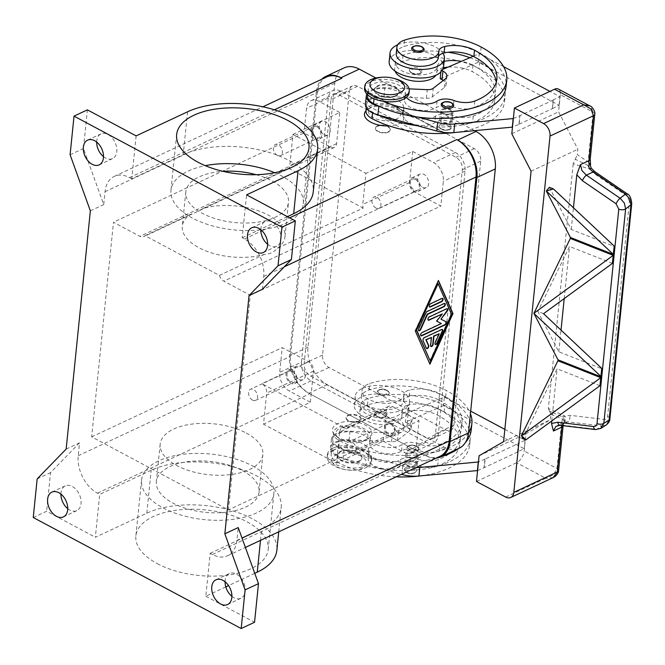 <?xml version="1.0" encoding="UTF-8"?>
<svg xmlns="http://www.w3.org/2000/svg" width="665" height="665" viewBox="0 0 665 665"><rect width="100%" height="100%" fill="white"/><g stroke="black" fill="none" stroke-linecap="round" stroke-linejoin="round"><path stroke-width="0.5" stroke-dasharray="3.33 2.49" d="M406.473 461.269A6.209 3.076 5.8 0 0 404.852 463.081A6.209 3.076 5.8 0 0 408.643 466.373A6.209 3.076 5.8 0 0 415.592 466.14A6.209 3.076 5.8 0 0 417.213 464.336A6.209 3.076 5.8 0 0 413.422 461.045A6.209 3.076 5.8 0 0 406.473 461.269M416.465 457.553A6.209 3.076 -174.2 0 1 409.515 457.786A6.209 3.076 -174.2 0 1 405.725 454.494A6.209 3.076 -174.2 0 1 407.346 452.69A6.209 3.076 -174.2 0 1 414.287 452.458A6.209 3.076 -174.2 0 1 418.086 455.749A6.209 3.076 -174.2 0 1 416.465 457.553M415.55 457.071A4.971 2.461 5.8 0 0 416.847 455.625A4.971 2.461 5.8 0 0 413.813 452.99A4.971 2.461 5.8 0 0 408.26 453.173A4.971 2.461 5.8 0 0 406.963 454.619A4.971 2.461 5.8 0 0 409.997 457.254A4.971 2.461 5.8 0 0 415.55 457.071M407.387 461.759A4.971 2.461 -174.2 0 1 412.94 461.577A4.971 2.461 -174.2 0 1 415.974 464.212A4.971 2.461 -174.2 0 1 414.686 465.658A4.971 2.461 -174.2 0 1 409.125 465.841A4.971 2.461 -174.2 0 1 406.091 463.206A4.971 2.461 -174.2 0 1 407.387 461.759M331.004 99.6A9.933 6.65 64.9 0 1 334.079 94.505A9.933 6.65 64.9 0 1 339.167 94.912L455.899 157.239A9.933 6.65 64.9 0 1 462.325 169.725L435.508 433.738A9.933 6.65 64.9 0 1 432.425 438.834A9.933 6.65 64.9 0 1 427.337 438.426L310.605 376.099A9.933 6.65 64.9 0 1 304.179 363.622L331.004 99.6L349.383 90.997L322.567 355.01A9.933 6.65 -115.1 0 0 328.992 367.487L445.725 429.814A9.933 6.65 -115.1 0 0 450.812 430.23A9.933 6.65 -115.1 0 0 453.896 425.126L480.712 161.113A9.933 6.65 -115.1 0 0 474.286 148.628L357.554 86.309A9.933 6.65 -115.1 0 0 352.467 85.893A9.933 6.65 -115.1 0 0 349.383 90.997M436.273 458.06A29.8 19.942 64.9 0 1 425.592 455.6L308.859 393.273A29.8 19.942 64.9 0 1 289.591 355.825L316.407 91.812A29.8 19.942 64.9 0 1 321.785 79.235M344.046 67.897A29.8 19.942 -115.1 0 0 334.794 83.208L307.978 347.221A29.8 19.942 -115.1 0 0 327.247 384.661L443.979 446.988A29.8 19.942 -115.1 0 0 459.232 448.218M364.753 90.473L445.051 133.341L364.753 90.473M474.569 130.681L375.9 77.996M442.233 109.251A6.209 3.076 -174.2 0 1 449.174 109.018A6.209 3.076 -174.2 0 1 452.965 112.319A6.209 3.076 -174.2 0 1 451.352 114.122A6.209 3.076 -174.2 0 1 444.403 114.355A6.209 3.076 -174.2 0 1 440.612 111.063A6.209 3.076 -174.2 0 1 442.233 109.251M450.479 122.709A6.209 3.076 5.8 0 0 452.092 120.905A6.209 3.076 5.8 0 0 448.301 117.605A6.209 3.076 5.8 0 0 441.361 117.838A6.209 3.076 5.8 0 0 439.74 119.65A6.209 3.076 5.8 0 0 443.53 122.942A6.209 3.076 5.8 0 0 450.479 122.709M442.275 118.328A4.971 2.461 5.8 0 0 440.978 119.775A4.971 2.461 5.8 0 0 444.012 122.41A4.971 2.461 5.8 0 0 449.565 122.219A4.971 2.461 5.8 0 0 450.862 120.772A4.971 2.461 5.8 0 0 447.828 118.146A4.971 2.461 5.8 0 0 442.275 118.328M450.438 113.64A4.971 2.461 -174.2 0 1 444.885 113.823A4.971 2.461 -174.2 0 1 441.851 111.188A4.971 2.461 -174.2 0 1 443.139 109.742A4.971 2.461 -174.2 0 1 448.7 109.559A4.971 2.461 -174.2 0 1 451.735 112.194A4.971 2.461 -174.2 0 1 450.438 113.64M103.499 156.657A13.657 9.144 -115.1 0 0 105.577 158.046A13.657 9.144 -115.1 0 0 112.568 158.611A13.657 9.144 -115.1 0 0 116.575 147.031A13.657 9.144 -115.1 0 0 107.971 134.43A13.657 9.144 -115.1 0 0 100.98 133.864A13.657 9.144 -115.1 0 0 96.674 142.077M267.654 244.304A13.657 9.144 -115.1 0 0 269.732 245.684A13.657 9.144 -115.1 0 0 276.723 246.25A13.657 9.144 -115.1 0 0 280.73 234.67A13.657 9.144 -115.1 0 0 272.126 222.077A13.657 9.144 -115.1 0 0 265.135 221.512A13.657 9.144 -115.1 0 0 260.83 229.716M231.902 596.322A13.657 9.144 -115.1 0 0 233.972 597.702A13.657 9.144 -115.1 0 0 240.963 598.267A13.657 9.144 -115.1 0 0 244.969 586.688A13.657 9.144 -115.1 0 0 236.366 574.095A13.657 9.144 -115.1 0 0 229.375 573.529A13.657 9.144 -115.1 0 0 225.069 581.734M67.747 508.675A13.657 9.144 -115.1 0 0 69.817 510.063A13.657 9.144 -115.1 0 0 76.808 510.629A13.657 9.144 -115.1 0 0 80.814 499.049A13.657 9.144 -115.1 0 0 72.219 486.448A13.657 9.144 -115.1 0 0 65.228 485.882A13.657 9.144 -115.1 0 0 60.914 494.095M252.509 400.097A6.11 4.09 -115.1 0 0 255.634 400.347A6.11 4.09 -115.1 0 0 257.43 395.168A6.11 4.09 -115.1 0 0 253.581 389.532A6.11 4.09 -115.1 0 0 250.456 389.283A6.11 4.09 -115.1 0 0 248.66 394.461A6.11 4.09 -115.1 0 0 252.509 400.097M292.026 371.536A6.11 4.09 64.9 0 1 295.875 377.163A6.11 4.09 64.9 0 1 294.08 382.342A6.11 4.09 64.9 0 1 290.954 382.092A6.11 4.09 64.9 0 1 287.105 376.457A6.11 4.09 64.9 0 1 288.901 371.278A6.11 4.09 64.9 0 1 292.026 371.536M292.143 370.372A7.448 4.988 64.9 0 1 296.839 377.246A7.448 4.988 64.9 0 1 294.653 383.564A7.448 4.988 64.9 0 1 290.838 383.248A7.448 4.988 64.9 0 1 286.15 376.382A7.448 4.988 64.9 0 1 288.336 370.064A7.448 4.988 64.9 0 1 292.143 370.372M299.192 379.341A7.448 4.988 -115.1 0 0 303.007 379.649A7.448 4.988 -115.1 0 0 305.193 373.331A7.448 4.988 -115.1 0 0 300.505 366.457A7.448 4.988 -115.1 0 0 296.69 366.149A7.448 4.988 -115.1 0 0 294.504 372.466A7.448 4.988 -115.1 0 0 299.192 379.341M375.858 207.987A6.11 4.09 -115.1 0 0 378.984 208.236A6.11 4.09 -115.1 0 0 380.779 203.058A6.11 4.09 -115.1 0 0 376.93 197.422A6.11 4.09 -115.1 0 0 373.805 197.173A6.11 4.09 -115.1 0 0 372.009 202.351A6.11 4.09 -115.1 0 0 375.858 207.987M415.376 179.425A6.11 4.09 64.9 0 1 419.224 185.061A6.11 4.09 64.9 0 1 417.429 190.24A6.11 4.09 64.9 0 1 414.303 189.982A6.11 4.09 64.9 0 1 410.455 184.346A6.11 4.09 64.9 0 1 412.25 179.168A6.11 4.09 64.9 0 1 415.376 179.425M415.492 178.262A7.448 4.988 64.9 0 1 420.189 185.136A7.448 4.988 64.9 0 1 418.002 191.453A7.448 4.988 64.9 0 1 414.187 191.146A7.448 4.988 64.9 0 1 409.49 184.272A7.448 4.988 64.9 0 1 411.677 177.954A7.448 4.988 64.9 0 1 415.492 178.262M422.541 187.231A7.448 4.988 -115.1 0 0 426.356 187.538A7.448 4.988 -115.1 0 0 428.543 181.221A7.448 4.988 -115.1 0 0 423.854 174.346A7.448 4.988 -115.1 0 0 420.039 174.039A7.448 4.988 -115.1 0 0 417.853 180.356A7.448 4.988 -115.1 0 0 422.541 187.231M277.363 155.394A6.11 4.09 -115.1 0 0 280.497 155.652A6.11 4.09 -115.1 0 0 282.284 150.473A6.11 4.09 -115.1 0 0 278.435 144.837A6.11 4.09 -115.1 0 0 275.31 144.588A6.11 4.09 -115.1 0 0 273.523 149.766A6.11 4.09 -115.1 0 0 277.363 155.394M316.881 126.832A6.11 4.09 64.9 0 1 320.729 132.468A6.11 4.09 64.9 0 1 318.934 137.647A6.11 4.09 64.9 0 1 315.809 137.397A6.11 4.09 64.9 0 1 311.96 131.761A6.11 4.09 64.9 0 1 313.755 126.583A6.11 4.09 64.9 0 1 316.881 126.832M316.997 125.677A7.448 4.988 64.9 0 1 321.694 132.551A7.448 4.988 64.9 0 1 319.508 138.86A7.448 4.988 64.9 0 1 315.692 138.553A7.448 4.988 64.9 0 1 311.004 131.687A7.448 4.988 64.9 0 1 313.19 125.369A7.448 4.988 64.9 0 1 316.997 125.677M324.046 134.646A7.448 4.988 -115.1 0 0 327.862 134.953A7.448 4.988 -115.1 0 0 330.048 128.636A7.448 4.988 -115.1 0 0 325.36 121.761A7.448 4.988 -115.1 0 0 321.544 121.454A7.448 4.988 -115.1 0 0 319.358 127.771A7.448 4.988 -115.1 0 0 324.046 134.646M351.004 452.682A6.11 4.09 -115.1 0 0 354.129 452.932A6.11 4.09 -115.1 0 0 355.925 447.753A6.11 4.09 -115.1 0 0 352.076 442.117A6.11 4.09 -115.1 0 0 348.95 441.868A6.11 4.09 -115.1 0 0 347.155 447.046A6.11 4.09 -115.1 0 0 351.004 452.682M390.521 424.12A6.11 4.09 64.9 0 1 394.37 429.756A6.11 4.09 64.9 0 1 392.574 434.935A6.11 4.09 64.9 0 1 389.449 434.677A6.11 4.09 64.9 0 1 385.6 429.041A6.11 4.09 64.9 0 1 387.396 423.863A6.11 4.09 64.9 0 1 390.521 424.12M390.638 422.957A7.448 4.988 64.9 0 1 395.326 429.831A7.448 4.988 64.9 0 1 393.14 436.149A7.448 4.988 64.9 0 1 389.333 435.841A7.448 4.988 64.9 0 1 384.636 428.967A7.448 4.988 64.9 0 1 386.822 422.649A7.448 4.988 64.9 0 1 390.638 422.957M397.687 431.926A7.448 4.988 -115.1 0 0 401.502 432.233A7.448 4.988 -115.1 0 0 403.688 425.916A7.448 4.988 -115.1 0 0 398.992 419.05A7.448 4.988 -115.1 0 0 395.185 418.742A7.448 4.988 -115.1 0 0 392.998 425.051A7.448 4.988 -115.1 0 0 397.687 431.926M157.273 563.629A66.508 32.942 5.8 0 0 227.181 575.192A66.508 32.942 5.8 0 0 268.203 549.39A66.508 32.942 5.8 0 0 246.798 521.709A66.508 32.942 5.8 0 0 176.882 510.155A66.508 32.942 5.8 0 0 135.868 535.948A66.508 32.942 5.8 0 0 157.273 563.629M252.467 465.907A66.508 32.942 -174.2 0 1 273.872 493.588A66.508 32.942 -174.2 0 1 232.85 519.382A66.508 32.942 -174.2 0 1 162.942 507.819A66.508 32.942 -174.2 0 1 141.537 480.138A66.508 32.942 -174.2 0 1 182.551 454.345A66.508 32.942 -174.2 0 1 252.467 465.907M242.434 470.596A51.612 25.561 -174.2 0 1 259.051 492.075A51.612 25.561 -174.2 0 1 227.222 512.1A51.612 25.561 -174.2 0 1 172.967 503.131A51.612 25.561 -174.2 0 1 156.358 481.651A51.612 25.561 -174.2 0 1 188.187 461.626A51.612 25.561 -174.2 0 1 242.434 470.596M246.25 433.04A51.612 25.561 -174.2 0 1 262.866 454.519A51.612 25.561 -174.2 0 1 231.038 474.536A51.612 25.561 -174.2 0 1 176.782 465.567A51.612 25.561 -174.2 0 1 160.174 444.087A51.612 25.561 -174.2 0 1 192.002 424.071A51.612 25.561 -174.2 0 1 246.25 433.04M274.687 172.717A66.508 32.942 -174.2 0 1 281.902 176.134A66.508 32.942 -174.2 0 1 303.307 203.814A66.508 32.942 -174.2 0 1 262.284 229.608A66.508 32.942 -174.2 0 1 192.376 218.054A66.508 32.942 -174.2 0 1 170.972 190.373A66.508 32.942 -174.2 0 1 205.261 165.66M277.455 248.211A51.612 25.561 5.8 0 0 284.994 236.649A51.612 25.561 5.8 0 0 268.386 215.169A51.612 25.561 5.8 0 0 203.033 208.478C197.58 211.57 193.183 213.631 189.841 214.654A51.612 25.561 5.8 0 0 182.301 226.216A51.612 25.561 5.8 0 0 198.918 247.696A51.612 25.561 5.8 0 0 264.263 254.387C269.416 254.329 273.814 252.276 277.455 248.211L363.165 208.087A7.448 4.988 64.9 0 1 362.757 204.471L365.916 173.349L292.957 134.397L289.799 165.519A7.448 4.988 64.9 0 1 288.735 168.345L203.033 208.478M256.141 174.696A51.612 25.561 -174.2 0 1 271.869 180.83A51.612 25.561 -174.2 0 1 288.485 202.31A51.612 25.561 -174.2 0 1 256.648 222.326A51.612 25.561 -174.2 0 1 202.401 213.357A51.612 25.561 -174.2 0 1 185.793 191.877A51.612 25.561 -174.2 0 1 223.024 171.337M366.772 439.266A19.867 9.842 5.8 0 0 367.853 438.709A19.867 9.842 5.8 0 0 364.927 424.893A19.867 9.842 5.8 0 0 337.596 423.688A19.867 9.842 5.8 0 0 335.376 435.409A19.867 9.842 5.8 0 0 366.772 439.266M363.713 441.028A16.143 7.997 5.8 0 0 364.586 440.571A16.143 7.997 5.8 0 0 362.209 429.349A16.143 7.997 5.8 0 0 339.998 428.368A16.143 7.997 5.8 0 0 338.202 437.894A16.143 7.997 5.8 0 0 363.713 441.028M348.061 415.251A7.448 3.691 -174.2 0 1 356.398 414.968A7.448 3.691 -174.2 0 1 360.945 418.925A7.448 3.691 -174.2 0 1 359.009 421.095A7.448 3.691 -174.2 0 1 350.671 421.369A7.448 3.691 -174.2 0 1 346.124 417.421A7.448 3.691 -174.2 0 1 348.061 415.251M348.019 415.675A7.448 3.691 -174.2 0 1 356.357 415.401A7.448 3.691 -174.2 0 1 360.904 419.349A7.448 3.691 -174.2 0 1 358.967 421.519A7.448 3.691 -174.2 0 1 350.63 421.801A7.448 3.691 -174.2 0 1 346.083 417.844A7.448 3.691 -174.2 0 1 348.019 415.675M378.801 115.153A79.476 39.368 -174.2 0 1 372.683 112.161A18.628 9.227 -174.2 0 1 366.681 104.405A18.628 9.227 -174.2 0 1 366.706 104.206A18.628 9.227 -174.2 0 1 386.348 97.132A18.628 9.227 -174.2 0 1 403.746 108.171L403.09 114.613A18.628 9.227 -174.2 0 0 385.7 103.574A18.628 9.227 -174.2 0 0 366.058 110.648A19.867 9.842 -174.2 0 1 368.56 108.719A19.867 9.842 -174.2 0 1 369.64 108.162A19.867 9.842 -174.2 0 1 401.037 112.019A19.867 9.842 -174.2 0 1 398.825 123.74A19.867 9.842 -174.2 0 1 389.2 125.893M396.415 119.06A16.143 7.997 -174.2 0 1 374.212 118.079A16.143 7.997 -174.2 0 1 371.826 106.857A16.143 7.997 -174.2 0 1 372.708 106.4A16.143 7.997 -174.2 0 1 398.219 109.534A16.143 7.997 -174.2 0 1 396.415 119.06M388.352 132.177A7.448 3.691 -174.2 0 1 380.023 132.46A7.448 3.691 -174.2 0 1 375.467 128.503A7.448 3.691 -174.2 0 1 377.412 126.333A7.448 3.691 -174.2 0 1 385.742 126.059A7.448 3.691 -174.2 0 1 390.297 130.008A7.448 3.691 -174.2 0 1 388.352 132.177M377.454 125.909A7.448 3.691 5.8 0 0 375.517 128.079A7.448 3.691 5.8 0 0 380.064 132.027A7.448 3.691 5.8 0 0 388.402 131.753A7.448 3.691 5.8 0 0 390.338 129.584A7.448 3.691 5.8 0 0 385.791 125.627A7.448 3.691 5.8 0 0 377.454 125.909M332.974 450.188A22.352 11.072 -174.2 0 1 357.986 449.357A22.352 11.072 -174.2 0 1 371.627 461.211A22.352 11.072 -174.2 0 1 365.808 467.719A22.352 11.072 -174.2 0 1 355.251 470.122A22.352 11.072 -174.2 0 1 341.411 468.717A22.352 11.072 -174.2 0 1 327.155 456.697A22.352 11.072 -174.2 0 1 332.974 450.188M336.365 454.71A17.381 8.612 -174.2 0 1 360.829 456.049A17.381 8.612 -174.2 0 1 361.901 468.343A17.381 8.612 -174.2 0 1 353.689 470.213A17.381 8.612 -174.2 0 1 342.924 469.124A17.381 8.612 -174.2 0 1 336.365 454.71M333.198 448.044A22.352 11.072 -174.2 0 1 358.202 447.213A22.352 11.072 -174.2 0 1 371.851 459.066A22.352 11.072 -174.2 0 1 366.024 465.575A22.352 11.072 -174.2 0 1 341.02 466.406A22.352 11.072 -174.2 0 1 327.371 454.544A22.352 11.072 -174.2 0 1 333.198 448.044M340.555 451.294A12.419 6.151 -174.2 0 1 354.445 450.828A12.419 6.151 -174.2 0 1 362.034 457.42A12.419 6.151 -174.2 0 1 358.792 461.028A12.419 6.151 -174.2 0 1 344.902 461.493A12.419 6.151 -174.2 0 1 337.321 454.91A12.419 6.151 -174.2 0 1 340.555 451.294M358.734 461.676A12.419 6.151 5.8 0 0 361.968 458.06A12.419 6.151 5.8 0 0 354.387 451.477A12.419 6.151 5.8 0 0 340.488 451.934A12.419 6.151 5.8 0 0 337.255 455.55A12.419 6.151 5.8 0 0 344.836 462.142A12.419 6.151 5.8 0 0 358.734 461.676M396.174 476.83A79.476 39.368 -174.2 0 1 337.138 462.034A18.628 9.227 -174.2 0 1 331.145 454.278A18.628 9.227 -174.2 0 1 331.17 454.079A18.628 9.227 -174.2 0 1 350.812 447.005A18.628 9.227 -174.2 0 1 368.211 458.044A18.628 9.227 -174.2 0 1 368.186 458.243A17.381 8.612 5.8 0 0 368.161 458.434A17.381 8.612 5.8 0 0 380.131 468.01A17.381 8.612 5.8 0 0 399.998 465.999A12.419 6.151 -174.2 0 1 416.864 465.384A17.381 8.612 5.8 0 0 437.703 465.957A69.542 34.447 5.8 0 0 459.814 444.012A69.542 34.447 5.8 0 0 437.429 415.076A24.838 12.303 5.8 0 0 407.703 411.402A12.419 6.151 5.8 0 0 401.851 415.899A12.419 6.151 5.8 0 0 401.843 416.041A21.114 10.457 -174.2 0 1 401.826 416.298A21.114 10.457 -174.2 0 1 394.146 423.297A21.114 10.457 -174.2 0 1 371.344 422.807A21.114 10.457 -174.2 0 1 359.815 412.026A21.114 10.457 -174.2 0 1 367.496 405.027A58.744 29.102 -174.2 0 1 444.112 411.943A79.476 39.368 -174.2 0 1 469.698 445.018A79.476 39.368 -174.2 0 1 420.463 475.874M402.5 409.607A21.114 10.457 -174.2 0 1 402.475 409.856A21.114 10.457 -174.2 0 1 394.802 416.864A21.114 10.457 -174.2 0 1 372.001 416.373A21.114 10.457 -174.2 0 1 360.472 405.592A21.114 10.457 -174.2 0 1 368.144 398.584A58.744 29.102 -174.2 0 1 387.08 394.86A27.323 13.533 -174.2 0 1 407.213 405.276A12.419 6.151 5.8 0 0 402.508 409.457A12.419 6.151 5.8 0 0 402.5 409.607L401.843 416.041M337.795 455.592A18.628 9.227 -174.2 0 1 331.802 447.844A18.628 9.227 -174.2 0 1 331.827 447.636A18.628 9.227 -174.2 0 1 351.469 440.562A18.628 9.227 -174.2 0 1 368.859 451.601A18.628 9.227 -174.2 0 1 368.834 451.809A17.381 8.612 5.8 0 0 368.817 451.992A17.381 8.612 5.8 0 0 380.787 461.568A17.381 8.612 5.8 0 0 400.646 459.557A12.419 6.151 -174.2 0 1 417.512 458.941A17.381 8.612 5.8 0 0 438.351 459.515A69.542 34.447 5.8 0 0 460.463 437.578A69.542 34.447 5.8 0 0 438.085 408.634A24.838 12.303 5.8 0 0 437.429 408.293L405.334 422.142L407.163 423.115A12.419 6.151 -174.2 0 1 411.161 428.277A12.419 6.151 -174.2 0 1 409.49 430.953L397.471 440.321A7.448 3.691 -174.2 0 1 391.519 441.701L349.108 439.764A19.867 9.842 5.8 0 0 330.563 447.711A19.867 9.842 5.8 0 0 343.04 458.351L343.913 458.592A79.476 39.368 -174.2 0 1 337.795 455.592L337.138 462.034M435.849 458.26A79.476 39.368 -174.2 0 1 383.256 460.546A79.476 39.368 -174.2 0 1 344.786 450.006L343.913 449.764A19.867 9.842 -174.2 0 1 331.436 439.133A19.867 9.842 -174.2 0 1 349.981 431.186L392.392 433.115A7.448 3.691 5.8 0 0 398.343 431.735L410.363 422.366A12.419 6.151 5.8 0 0 412.034 419.698A12.419 6.151 5.8 0 0 408.036 414.528L406.207 413.555L438.301 399.707A24.838 12.303 5.8 0 0 409.224 396.373A12.419 6.151 5.8 0 0 408.086 396.689A12.419 6.151 5.8 0 0 403.381 400.87A12.419 6.151 5.8 0 0 403.364 401.02A21.114 10.457 -174.2 0 1 403.347 401.269A21.114 10.457 -174.2 0 1 395.675 408.277A21.114 10.457 -174.2 0 1 372.874 407.786A21.114 10.457 -174.2 0 1 361.344 397.005A21.114 10.457 -174.2 0 1 369.017 389.998A58.744 29.102 -174.2 0 1 387.953 386.274A58.744 29.102 -174.2 0 1 445.641 396.914A79.476 39.368 -174.2 0 1 455.084 402.799L470.695 411.128M468.484 432.915A79.476 39.368 -174.2 0 1 339.325 440.571A18.628 9.227 -174.2 0 1 333.323 432.815A18.628 9.227 -174.2 0 1 333.348 432.616A18.628 9.227 -174.2 0 1 352.99 425.542A18.628 9.227 -174.2 0 1 370.388 436.581A18.628 9.227 -174.2 0 1 370.363 436.78A17.381 8.612 5.8 0 0 370.339 436.971A17.381 8.612 5.8 0 0 382.317 446.548A17.381 8.612 5.8 0 0 402.175 444.536A12.419 6.151 -174.2 0 1 419.041 443.921A17.381 8.612 5.8 0 0 439.881 444.494A69.542 34.447 5.8 0 0 461.992 422.549A69.542 34.447 5.8 0 0 439.607 393.605A24.838 12.303 5.8 0 0 409.881 389.939A12.419 6.151 5.8 0 0 404.037 394.428A12.419 6.151 5.8 0 0 404.021 394.578A21.114 10.457 -174.2 0 1 404.004 394.827A21.114 10.457 -174.2 0 1 396.323 401.835A21.114 10.457 -174.2 0 1 373.522 401.344A21.114 10.457 -174.2 0 1 362.001 390.563A21.114 10.457 -174.2 0 1 369.674 383.555A58.744 29.102 -174.2 0 1 446.298 390.48A79.476 39.368 -174.2 0 1 470.438 413.697M415.866 467.611A24.838 12.303 -174.2 0 1 402.799 465.907L344.786 450.006A79.476 39.368 -174.2 0 1 338.668 447.005A18.628 9.227 -174.2 0 1 332.675 439.257A18.628 9.227 -174.2 0 1 332.7 439.058A18.628 9.227 -174.2 0 1 352.342 431.976A18.628 9.227 -174.2 0 1 369.732 443.023A18.628 9.227 -174.2 0 1 369.707 443.223A17.381 8.612 5.8 0 0 369.69 443.405A17.381 8.612 5.8 0 0 381.66 452.981A17.381 8.612 5.8 0 0 401.519 450.97A12.419 6.151 -174.2 0 1 418.385 450.355A17.381 8.612 5.8 0 0 439.224 450.928A69.542 34.447 5.8 0 0 461.335 428.992A69.542 34.447 5.8 0 0 438.958 400.047A24.838 12.303 5.8 0 0 438.301 399.707L444.386 397.08L443.513 405.667L454.212 411.377A79.476 39.368 -174.2 0 1 470.346 438.576A79.476 39.368 -174.2 0 1 382.383 469.133L401.452 474.361M362.284 388.426A27.323 13.533 -174.2 0 1 387.953 386.274A27.323 13.533 5.8 0 1 408.086 396.689A27.323 13.533 -174.2 0 1 409.524 401.901A27.323 13.533 -174.2 0 1 402.408 409.848A27.323 13.533 -174.2 0 1 371.851 410.87A27.323 13.533 -174.2 0 1 355.168 396.373A27.323 13.533 -174.2 0 1 362.284 388.426M444.112 411.943L444.769 405.5A58.744 29.102 -174.2 0 0 387.08 394.86A27.323 13.533 5.8 0 0 361.411 397.013A27.323 13.533 5.8 0 0 354.295 404.96A27.323 13.533 5.8 0 0 370.979 419.449A27.323 13.533 5.8 0 0 401.535 418.435A27.323 13.533 5.8 0 0 408.651 410.48A27.323 13.533 5.8 0 0 407.213 405.276A12.419 6.151 5.8 0 1 408.352 404.96A24.838 12.303 5.8 0 1 437.429 408.293L443.513 405.667M378.443 390.264A6.209 3.076 -174.2 0 1 387.18 390.737A6.209 3.076 -174.2 0 1 389.175 393.323A6.209 3.076 -174.2 0 1 385.351 395.733A6.209 3.076 -174.2 0 1 378.817 394.653A6.209 3.076 -174.2 0 1 376.822 392.067A6.209 3.076 -174.2 0 1 378.443 390.264M376.257 411.726A6.209 3.076 5.8 0 0 374.644 413.53A6.209 3.076 5.8 0 0 376.639 416.115A6.209 3.076 5.8 0 0 383.165 417.196A6.209 3.076 5.8 0 0 386.997 414.785A6.209 3.076 5.8 0 0 385.002 412.209A6.209 3.076 5.8 0 0 376.257 411.726M408.002 446.248A6.209 3.076 -174.2 0 1 416.739 446.722A6.209 3.076 -174.2 0 1 418.734 449.307A6.209 3.076 -174.2 0 1 414.91 451.718A6.209 3.076 -174.2 0 1 408.377 450.637A6.209 3.076 -174.2 0 1 406.382 448.052A6.209 3.076 -174.2 0 1 408.002 446.248M405.816 467.711A6.209 3.076 5.8 0 0 404.204 469.515A6.209 3.076 5.8 0 0 406.199 472.1A6.209 3.076 5.8 0 0 412.724 473.181A6.209 3.076 5.8 0 0 416.556 470.77A6.209 3.076 5.8 0 0 414.561 468.193A6.209 3.076 5.8 0 0 405.816 467.711M364.57 88.362A22.352 11.072 -174.2 0 1 370.388 81.853A22.352 11.072 -174.2 0 1 395.392 81.022A22.352 11.072 -174.2 0 1 409.041 92.884M377.62 86.392A12.419 6.151 5.8 0 0 374.387 90.008A12.419 6.151 5.8 0 0 381.968 96.6A12.419 6.151 5.8 0 0 395.858 96.134A12.419 6.151 5.8 0 0 399.1 92.518A12.419 6.151 5.8 0 0 391.51 85.935A12.419 6.151 5.8 0 0 377.62 86.392M395.924 95.494A12.419 6.151 -174.2 0 1 382.034 95.951A12.419 6.151 -174.2 0 1 374.453 89.368A12.419 6.151 -174.2 0 1 377.687 85.752A12.419 6.151 -174.2 0 1 391.577 85.286A12.419 6.151 -174.2 0 1 399.158 91.878A12.419 6.151 -174.2 0 1 395.924 95.494M396.232 53.574A21.114 10.457 -174.2 0 1 403.904 46.567A58.744 29.102 -174.2 0 1 422.832 42.843A27.323 13.533 5.8 0 0 397.72 44.738M382.957 101.271A79.476 39.368 -174.2 0 1 374.204 97.132A18.628 9.227 -174.2 0 1 368.211 89.384A18.628 9.227 -174.2 0 1 368.235 89.185A18.628 9.227 -174.2 0 1 387.878 82.111A18.628 9.227 -174.2 0 1 405.276 93.15A18.628 9.227 -174.2 0 1 405.251 93.349A17.381 8.612 5.8 0 0 405.226 93.532A17.381 8.612 5.8 0 0 406.481 97.331M367.579 95.619A18.628 9.227 -174.2 0 1 387.221 88.545A18.628 9.227 -174.2 0 1 404.619 99.584A18.628 9.227 -174.2 0 1 404.594 99.792A17.381 8.612 5.8 0 0 404.569 99.974A17.381 8.612 5.8 0 0 416.548 109.55A17.381 8.612 5.8 0 0 436.406 107.539A12.419 6.151 -174.2 0 1 453.272 106.924A17.381 8.612 5.8 0 0 474.112 107.497A69.542 34.447 5.8 0 0 496.223 85.561A69.542 34.447 5.8 0 0 496.248 82.302M389.183 61.529A27.323 13.533 -174.2 0 1 396.298 53.574A27.323 13.533 -174.2 0 1 421.959 51.421A27.323 13.533 -174.2 0 1 442.092 61.845A12.419 6.151 5.8 0 0 437.395 66.026A12.419 6.151 5.8 0 0 437.379 66.168A21.114 10.457 -174.2 0 1 437.362 66.425A21.114 10.457 -174.2 0 1 429.681 73.433A21.114 10.457 -174.2 0 1 406.889 72.934A21.114 10.457 -174.2 0 1 395.359 62.153A21.114 10.457 -174.2 0 1 403.032 55.153A58.744 29.102 -174.2 0 1 421.959 51.421A58.744 29.102 -174.2 0 1 448.094 52.252M395.043 71.105A21.114 10.457 -174.2 0 1 394.702 68.595A21.114 10.457 -174.2 0 1 402.375 61.587A58.744 29.102 -174.2 0 1 479 68.512A79.476 39.368 -174.2 0 1 504.577 101.587A79.476 39.368 -174.2 0 1 455.35 132.443M403.746 108.171A18.628 9.227 -174.2 0 1 403.722 108.37A17.381 8.612 5.8 0 0 403.697 108.561A17.381 8.612 5.8 0 0 415.675 118.137A17.381 8.612 5.8 0 0 435.533 116.126A12.419 6.151 -174.2 0 1 452.4 115.511A17.381 8.612 5.8 0 0 473.239 116.084A69.542 34.447 5.8 0 0 495.35 94.139A69.542 34.447 5.8 0 0 472.973 65.203A24.838 12.303 5.8 0 0 472.316 64.862L478.393 62.236L559.074 105.311L552.565 108.536L553.255 99.858L559.947 96.724L549.93 91.379M403.09 114.613A18.628 9.227 -174.2 0 1 403.065 114.812A17.381 8.612 5.8 0 0 403.048 115.003A17.381 8.612 5.8 0 0 415.018 124.579A17.381 8.612 5.8 0 0 434.877 122.568A12.419 6.151 -174.2 0 1 451.743 121.953A17.381 8.612 5.8 0 0 472.582 122.518A69.542 34.447 5.8 0 0 494.694 100.581A69.542 34.447 5.8 0 0 472.316 71.637A24.838 12.303 5.8 0 0 448.019 67.132M411.527 72.684A6.209 3.076 5.8 0 0 418.052 73.765A6.209 3.076 5.8 0 0 421.884 71.355A6.209 3.076 5.8 0 0 419.881 68.769A6.209 3.076 5.8 0 0 411.145 68.296A6.209 3.076 5.8 0 0 409.524 70.099A6.209 3.076 5.8 0 0 411.527 72.684M411.71 48.636A6.209 3.076 -174.2 0 1 413.322 46.833A6.209 3.076 -174.2 0 1 422.067 47.306A6.209 3.076 -174.2 0 1 424.062 49.892M441.086 128.669A6.209 3.076 5.8 0 0 447.612 129.75A6.209 3.076 5.8 0 0 451.444 127.339A6.209 3.076 5.8 0 0 449.44 124.754A6.209 3.076 5.8 0 0 440.704 124.28A6.209 3.076 5.8 0 0 439.083 126.084A6.209 3.076 5.8 0 0 441.086 128.669M441.269 104.621A6.209 3.076 -174.2 0 1 442.882 102.817A6.209 3.076 -174.2 0 1 451.618 103.291A6.209 3.076 -174.2 0 1 453.621 105.876M553.396 477.503L545.774 478.285L553.338 474.935L556.979 468.517L561.543 423.588A14.904 9.975 64.9 0 1 562.823 419.208A4.971 2.984 112.3 0 0 562.125 416.756L569.922 415.309L604.069 419.399C606.081 419.507 607.253 418.526 607.602 416.473L629.464 201.246A4.971 2.461 -174.2 0 1 631.634 202.958A4.971 2.461 -174.2 0 1 631.75 203.515M476.481 481.485L516.597 462.707A9.933 5.503 118.1 0 0 521.576 457.977A9.933 5.503 118.1 0 0 524.153 450.986L525.899 433.813L550.404 419.74L550.952 414.303L549.664 411.344L562.125 416.756A4.971 4.622 -15.9 0 1 564.261 419.416L563.903 422.483L557.112 425.667L560.994 425.018L596.655 429.291L600.695 428.526M606.181 425.035L601.933 425.933A4.971 2.693 96.8 0 0 603.712 423.289A4.971 2.693 96.8 0 0 604.069 419.399M559.78 425.284L559.88 425.301A4.971 2.693 96.8 0 0 560.994 425.018L567.785 421.843A4.971 2.693 96.8 0 0 569.564 419.199A4.971 2.693 96.8 0 0 569.922 415.309M595.674 429.582A4.971 2.693 -83.2 0 0 596.655 429.291L601.933 425.933L567.785 421.843L564.053 422.416L562.848 423.164L562.698 424.179A4.971 4.622 -15.9 0 0 564.261 419.424A4.971 4.971 0 0 1 563.845 423.14A4.971 3.308 -151.6 0 1 562.698 424.179A9.933 6.65 -115.1 0 0 562.141 425.575M629.464 201.246L626.771 195.867L594.46 173.731L589.755 169.109L587.677 165.244A4.971 2.485 123.5 0 0 588.916 162.351A14.904 9.975 64.9 0 1 588.608 157.131L593.172 112.202L590.769 106.483L589.83 105.86M594.776 114.039A4.971 2.461 -174.2 0 0 593.172 112.202L560.346 94.671A9.933 5.503 118.1 0 0 559.007 89.517A9.933 5.503 118.1 0 0 558.334 89.044M591.119 168.087L589.755 169.109L573.222 163.731L575.267 159.251L587.677 165.244A4.971 0.898 -166.3 0 0 587.96 165.286A4.971 0.898 -166.3 0 0 590.387 165.119M609.88 418.85A4.971 2.461 5.8 0 0 609.772 418.185A4.971 2.461 5.8 0 0 607.602 416.473M442.225 329.449A1.862 1.031 118.1 0 0 442.059 329.316A1.862 1.031 118.1 0 0 441.344 329.35L423.996 337.471A1.862 1.031 118.1 0 0 422.657 340.397L426.016 348.019A1.862 1.031 118.1 0 0 426.307 348.352A1.862 1.031 118.1 0 0 426.506 348.418M431.086 337.222L430.272 345.268A1.862 1.031 118.1 0 0 430.646 346.324A1.862 1.031 118.1 0 0 430.845 346.39M438.85 333.581L434.86 342.35A1.862 1.031 118.1 0 0 434.985 344.295A1.862 1.031 118.1 0 0 435.184 344.354M442.491 298.352A1.862 1.031 118.1 0 0 442.325 298.219A1.862 1.031 118.1 0 0 441.61 298.252L430.33 303.531A1.862 1.031 118.1 0 0 429.033 305.193A1.862 1.031 118.1 0 0 429.291 306.789A1.862 1.031 118.1 0 0 429.49 306.848M429.889 360.779L451.169 314.013L437.736 283.506M438.426 280.48L415.01 330.946L429.706 363.688M438.285 280.796L438.069 280.289M444.727 303.431A1.862 1.031 118.1 0 0 444.561 303.307A1.862 1.031 118.1 0 0 443.846 303.34L426.789 311.328A1.862 1.031 118.1 0 0 425.617 312.641L418.343 328.618A1.862 1.031 118.1 0 0 418.476 330.555A1.862 1.031 118.1 0 0 418.676 330.621M436.323 320.971L442.009 313.705M441.02 323.365L421.751 332.392A1.862 1.031 118.1 0 0 420.455 334.054A1.862 1.031 118.1 0 0 420.712 335.642A1.862 1.031 118.1 0 0 420.912 335.709M445.675 321.569A1.862 1.031 118.1 0 0 445.608 321.519A1.862 1.031 118.1 0 0 445.6 321.519L440.596 318.967M447.08 308.776A1.862 1.031 118.1 0 0 446.913 308.643A1.862 1.031 118.1 0 0 446.198 308.676L428.992 316.731A1.862 1.031 118.1 0 0 427.686 318.394A1.862 1.031 118.1 0 0 427.952 319.99A1.862 1.031 118.1 0 0 428.152 320.048M225.801 586.887L205.817 596.247L210.173 553.322L212.401 554.51A29.8 19.942 -115.1 0 0 227.654 555.74A29.8 19.942 -115.1 0 0 236.906 540.437L238.211 527.561M262.417 289.3L263.722 276.424A29.8 19.942 -115.1 0 0 244.454 238.976L242.226 237.787L246.59 194.862M594.46 173.731A4.971 1.438 124.4 0 0 594.71 171.62M563.903 422.483L564.053 422.416A4.971 3.217 66.5 0 0 564.676 416.007L548.367 408.426L573.222 163.731M560.346 94.671L558.6 111.845L577.868 149.292L577.32 154.729L588.916 162.351A4.971 1.255 -11.5 0 1 590.437 162.933M575.267 159.251L577.32 154.729M548.367 408.426L549.523 411.294L551.917 412.258M551.792 412.217L549.664 411.344M503.596 441.66L550.404 419.74M531.069 171.204L577.868 149.292M521.526 435.866L521.576 435.359M543.546 313.681L537.86 311.444L558.816 351.785L601.7 368.701M612.399 263.382L569.514 246.466L537.86 311.444M533.953 313.514L534.003 313.007M599.971 385.733L557.087 368.817L523.023 438.75M549.381 187.339L571.243 229.442L614.127 246.358M558.816 351.785L561.011 330.206M564.219 298.577L569.514 246.466M551.792 420.928L557.087 368.817M571.243 229.442L573.438 207.854M479.091 455.733L525.899 433.813M517.686 451.967L484.253 467.628L485.126 459.041L518.559 443.389L517.503 451.876L524.186 448.742L454.212 411.377A79.476 39.368 -174.2 0 0 444.769 405.5M504.843 429.366L525.059 440.155L518.559 443.389M444.386 397.08L455.084 402.799A79.476 39.368 -174.2 0 1 471.219 429.997M465.467 442.491A79.476 39.368 -174.2 0 1 458.642 448.501M440.754 456.872A79.476 39.368 -174.2 0 1 436.88 457.994M485.126 459.041L478.459 461.976M518.376 443.289L517.503 451.876M552.382 108.437L553.255 99.858M365.451 104.28A19.867 9.842 -174.2 0 1 383.988 96.334L426.398 98.262A7.448 3.691 5.8 0 0 432.35 96.891L444.37 87.522A12.419 6.151 5.8 0 0 446.04 84.846A12.419 6.151 5.8 0 0 443.306 80.448M440.222 78.703L472.316 64.862A24.838 12.303 5.8 0 0 461.427 61.346M409.133 88.852L384.86 87.747A19.867 9.842 5.8 0 0 366.814 93.981M553.438 99.95L520.013 115.602L519.141 124.189L512.474 127.131M503.58 66.625L489.972 59.36A79.476 39.368 -174.2 0 1 506.107 86.558M513.347 118.545L520.013 115.602M379.665 106.575L418.144 117.115M518.958 124.097L519.831 115.511M559.074 105.311L559.947 96.724M478.393 62.236L479.265 53.649L473.181 56.276M442.965 53.258A27.323 13.533 5.8 0 0 422.832 42.843A58.744 29.102 -174.2 0 1 480.529 53.483A79.476 39.368 -174.2 0 1 489.972 59.36L479.265 53.649M519.141 124.189L552.565 108.536M469.872 57.705A58.744 29.102 -174.2 0 1 479.656 62.069A79.476 39.368 -174.2 0 1 489.099 67.946A79.476 39.368 -174.2 0 1 505.234 95.145A79.476 39.368 -174.2 0 1 417.271 125.702M444.12 61.338A24.838 12.303 5.8 0 0 443.239 61.529A12.419 6.151 5.8 0 0 442.092 61.845A27.323 13.533 -174.2 0 1 443.538 67.049M442.89 69.343A27.323 13.533 -174.2 0 1 440.903 72.036M438.301 57.198A12.419 6.151 5.8 0 0 438.26 57.439A12.419 6.151 5.8 0 0 438.252 57.589L438.908 51.147M443.422 67.788A24.838 12.303 5.8 0 0 442.582 67.971A12.419 6.151 5.8 0 0 436.739 72.46A12.419 6.151 5.8 0 0 436.722 72.61A21.114 10.457 -174.2 0 1 436.706 72.859A21.114 10.457 -174.2 0 1 435.866 75.253M381.17 77.306A22.352 11.072 -174.2 0 1 395.01 78.711M477.586 470.562L484.253 467.628M382.383 469.133L343.913 458.592A79.476 39.368 -174.2 0 0 382.383 469.133M484.943 458.941L484.07 467.528M525.059 440.155L524.186 448.742M406.207 413.555L405.334 422.142M189.841 214.654L144.987 235.659L219.408 275.393L264.263 254.387M219.408 275.393A7.448 4.988 -115.1 0 0 223.822 281.145L250.273 295.26L228.469 509.905L91.67 436.872L113.474 222.226L139.924 236.349A7.448 4.988 -115.1 0 0 143.74 236.657A7.448 4.988 -115.1 0 0 144.987 235.659M292.957 134.397L339.765 112.485L336.598 143.607A7.448 4.988 64.9 0 1 334.287 147.431A7.448 4.988 64.9 0 1 330.472 147.123L304.03 133L113.474 222.226M288.735 168.345L363.165 208.087M287.388 216.649L242.226 237.787M136.125 135.884L131.77 178.819L183.216 154.729A75.203 37.248 -174.2 0 1 267.347 151.919A75.203 37.248 -174.2 0 1 313.265 191.811M131.77 178.819L129.542 177.63A29.8 19.942 -115.1 0 0 114.289 176.391A29.8 19.942 -115.1 0 0 105.037 191.703L103.732 204.579L83.466 148.503L87.389 109.866M210.173 553.322L261.628 529.232A75.203 37.248 5.8 0 0 281.212 507.345A75.203 37.248 5.8 0 0 235.294 467.453A75.203 37.248 5.8 0 0 151.163 470.255L99.717 494.344L95.361 537.27L146.807 513.181A75.203 37.248 -174.2 0 1 230.938 510.379A75.203 37.248 -174.2 0 1 276.856 550.271M254.753 573.338L228.56 585.599M205.817 596.247L254.554 622.274M33.25 517.511L46.625 511.252L95.361 537.27M66.159 449.099L79.534 442.832L78.221 455.716A29.8 19.942 -115.1 0 0 97.489 493.156L99.717 494.344M326.573 76.999A29.8 19.942 -115.1 0 0 317.321 92.302L290.505 356.315A29.8 19.942 -115.1 0 0 309.774 393.755L424.677 455.109A29.8 19.942 -115.1 0 0 439.939 456.34M79.534 442.832L50.548 472.615L46.625 511.252M339.64 432.001A7.448 4.988 64.9 0 1 341.96 428.169A7.448 4.988 64.9 0 1 345.767 428.476L261.869 383.68A7.448 4.988 64.9 0 1 266.69 393.048L263.523 424.17L336.482 463.123L339.64 432.001L386.448 410.081A7.448 4.988 64.9 0 1 388.759 406.257A7.448 4.988 64.9 0 1 392.574 406.564L419.017 420.687L228.469 509.905M412.716 151.437L409.557 182.559A7.448 4.988 -115.1 0 0 414.378 191.919L440.82 206.042L443.331 181.354A14.904 9.975 -115.1 0 0 433.696 162.634L412.716 151.437L365.916 173.349M336.482 463.123L383.281 441.211L386.448 410.081M250.273 295.26L440.82 206.042M339.765 112.485L318.784 101.28A14.904 9.975 -115.1 0 0 311.162 100.664A14.904 9.975 -115.1 0 0 306.532 108.32L304.03 133M310.331 402.25L313.489 371.128A7.448 4.988 -115.1 0 0 308.668 361.768L282.226 347.645L279.716 372.334A14.904 9.975 -115.1 0 0 289.35 391.053L310.331 402.25L263.523 424.17M91.67 436.872L282.226 347.645M383.281 441.211L404.262 452.408A14.904 9.975 -115.1 0 0 411.884 453.023A14.904 9.975 -115.1 0 0 416.514 445.367L419.017 420.687M301.445 362.159A14.904 9.975 -115.1 0 0 311.079 380.879L425.991 442.233A14.904 9.975 -115.1 0 0 433.613 442.848A14.904 9.975 -115.1 0 0 438.243 435.193L465.059 171.179A14.904 9.975 -115.1 0 0 455.425 152.46L340.513 91.105A14.904 9.975 -115.1 0 0 332.891 90.49A14.904 9.975 -115.1 0 0 328.261 98.146L301.445 362.159L279.716 372.334M70.099 154.762L83.466 148.503M90.357 210.838L103.732 204.579M37.174 478.875L50.548 472.615M511.801 133.765L558.6 111.845M357.554 86.309L339.167 94.912M474.286 148.628L455.899 157.239M480.712 161.113L462.325 169.725M453.896 425.126L435.508 433.738M445.725 429.814L427.337 438.426M328.992 367.487L310.605 376.099M322.567 355.01L304.179 363.622M334.794 83.208L316.407 91.812M443.979 446.988L425.592 455.6M327.247 384.661L308.859 393.273M307.978 347.221L289.591 355.825M403.364 401.02L404.021 394.578M338.668 447.005L339.325 440.571M379.574 393.481A5.212 2.585 -174.2 0 1 379.258 389.79A5.212 2.585 -174.2 0 1 386.598 390.197A5.212 2.585 -174.2 0 1 386.914 393.88A5.212 2.585 -174.2 0 1 379.574 393.481M376.905 412.973A5.212 2.585 -174.2 0 1 384.245 413.381A5.212 2.585 -174.2 0 1 384.561 417.063A5.212 2.585 -174.2 0 1 377.221 416.664A5.212 2.585 -174.2 0 1 376.905 412.973M409.133 449.465A5.212 2.585 -174.2 0 1 408.817 445.774A5.212 2.585 -174.2 0 1 416.157 446.182A5.212 2.585 -174.2 0 1 416.473 449.864A5.212 2.585 -174.2 0 1 409.133 449.465M406.465 468.958A5.212 2.585 -174.2 0 1 413.805 469.357A5.212 2.585 -174.2 0 1 414.12 473.048A5.212 2.585 -174.2 0 1 406.781 472.649A5.212 2.585 -174.2 0 1 406.465 468.958M404.561 40.124L403.904 46.567M405.251 93.349L404.594 99.792M403.032 55.153L402.375 61.587M403.722 108.37L403.065 114.812M419.125 69.941A5.212 2.585 -174.2 0 1 419.449 73.632A5.212 2.585 -174.2 0 1 412.109 73.233A5.212 2.585 -174.2 0 1 411.785 69.542A5.212 2.585 -174.2 0 1 419.125 69.941M448.684 125.926A5.212 2.585 -174.2 0 1 449.008 129.617A5.212 2.585 -174.2 0 1 441.668 129.218A5.212 2.585 -174.2 0 1 441.344 125.527A5.212 2.585 -174.2 0 1 448.684 125.926M505.658 497.071L545.774 478.285L516.597 462.707M550.952 414.303L562.823 419.208A4.971 3.308 -151.6 0 1 563.845 423.14L563.139 425.691A4.971 2.461 5.8 0 0 563.147 425.658A4.971 2.461 5.8 0 0 563.147 425.425A4.971 2.461 5.8 0 0 561.543 423.588M588.608 157.131A4.971 2.461 -174.2 0 1 590.212 158.968M236.906 540.437L242.002 538.052M263.722 276.424L284.346 266.765M626.771 195.867A4.971 1.438 124.4 0 0 627.029 193.748M558.583 470.355A4.971 2.461 5.8 0 0 556.979 468.517L524.153 450.986M444.37 87.522L445.242 78.936M432.35 96.891L433.223 88.304M426.398 98.262L427.271 89.675M383.988 96.334L384.86 87.747M372.683 112.161L372.6 112.942M435.533 116.126L434.877 122.568M452.4 115.511L451.743 121.953M473.239 116.084L472.582 122.518M472.973 65.203L472.316 71.637M443.239 61.529L442.582 67.971M437.379 66.168L436.722 72.61M479.656 62.069L479 68.512M374.204 97.132L374.038 98.752M437.063 101.097L436.406 107.539M453.929 100.481L453.272 106.924M474.768 101.055L474.112 107.497M481.177 47.04L480.529 53.483M402.799 465.907L401.959 474.128M343.913 449.764L343.04 458.351M408.036 414.528L407.163 423.115M410.363 422.366L409.49 430.953M398.343 431.735L397.471 440.321M392.392 433.115L391.519 441.701M349.981 431.186L349.108 439.764M369.707 443.223L370.363 436.78M401.519 450.97L402.175 444.536M418.385 450.355L419.041 443.921M439.224 450.928L439.881 444.494M438.958 400.047L439.607 393.605M409.224 396.373L409.881 389.939M369.017 389.998L369.674 383.555M445.641 396.914L446.298 390.48M368.186 458.243L368.834 451.809M399.998 465.999L400.646 459.557M416.864 465.384L417.512 458.941M437.703 465.957L438.351 459.515M437.429 415.076L438.085 408.634M407.703 411.402L408.352 404.96M367.496 405.027L368.144 398.584M330.472 147.123L139.924 236.349M336.598 143.607L289.799 165.519M187.58 111.795L183.216 154.729M146.807 513.181L151.163 470.255M260.497 540.362L261.628 529.232M97.489 493.156L309.774 393.755M212.401 554.51L424.677 455.109M409.557 182.559L362.757 204.471M414.378 191.919L223.822 281.145M392.574 406.564L345.767 428.476M308.668 361.768L261.869 383.68M313.489 371.128L266.69 393.048M311.079 380.879L289.35 391.053M425.991 442.233L404.262 452.408M340.513 91.105L318.784 101.28M455.425 152.46L433.696 162.634M465.059 171.179L443.331 181.354M438.243 435.193L416.514 445.367M328.261 98.146L306.532 108.32M129.542 177.63L274.412 109.8M105.037 191.703L317.321 92.302M244.454 238.976L260.88 231.287M261.993 230.763L289.608 217.837M78.221 455.716L290.505 356.315M404.852 463.081L405.725 454.494M416.847 455.625L415.974 464.212M406.963 454.619L406.091 463.206M418.086 455.749L417.213 464.336M334.079 94.505L352.467 85.893M432.425 438.834L450.812 430.23M452.965 112.319L452.092 120.905M440.978 119.775L441.851 111.188M451.735 112.194L450.862 120.772M439.74 119.65L440.612 111.063M112.568 158.611L99.193 164.87M276.723 246.25L263.348 252.517M240.963 598.267L227.588 604.535M76.808 510.629L63.441 516.888M255.634 400.347L294.08 382.342M294.653 383.564L303.007 379.649M378.984 208.236L417.429 190.24M418.002 191.453L426.356 187.538M280.497 155.652L318.934 137.647M319.508 138.86L327.862 134.953M354.129 452.932L392.574 434.935M393.14 436.149L401.502 432.233M268.203 549.39L273.872 493.588M259.051 492.075L262.866 454.519M303.307 203.814L308.976 148.004M284.994 236.649L288.485 202.31M364.586 440.571L367.853 438.709M360.945 418.925L360.904 419.349M368.56 108.719L371.826 106.857M375.467 128.503L375.517 128.079M371.851 459.066L371.627 461.211M362.034 457.42L361.968 458.06M401.826 416.298L402.475 409.856M331.145 454.278L331.802 447.844M403.347 401.269L404.004 394.827M332.675 439.257L333.323 432.815M409.524 401.901L408.651 410.48M389.175 393.323C389.59 392.608 388.859 391.552 386.98 390.18C382.175 388.194 378.792 388.826 376.822 392.067M386.997 414.785C385.027 418.036 381.644 418.659 376.839 416.681L374.644 413.53M418.734 449.307C419.15 448.592 418.418 447.537 416.539 446.165C411.735 444.178 408.352 444.81 406.382 448.052M416.556 470.77C414.586 474.02 411.203 474.644 406.398 472.665L404.204 469.515M374.387 90.008L374.453 89.368M405.276 93.15L404.619 99.584M395.359 62.153L394.702 68.595M409.524 70.099C409.15 70.914 409.881 71.97 411.726 73.25C417.071 75.86 422.707 73.059 421.884 71.355M439.083 126.084C438.709 126.899 439.44 127.954 441.286 129.234C446.631 131.836 452.267 129.043 451.444 127.339M446.913 76.259L446.04 84.846M366.34 107.813L366.681 104.405M403.048 115.003L403.697 108.561M494.694 100.581L495.35 94.139M436.739 72.46L437.395 66.026M436.706 72.859L437.362 66.425M504.577 101.587L505.234 95.145M367.654 94.829L368.211 89.384M404.569 99.974L405.226 93.532M496.223 85.561L496.88 79.118M438.917 50.997L438.26 57.439M399.158 91.878L399.1 92.518M411.161 428.277L412.034 419.698M331.436 439.133L330.563 447.711M355.168 396.373L354.295 404.96M369.732 443.023L370.388 436.581M370.339 436.971L369.69 443.405M461.992 422.549L461.335 428.992M404.037 394.428L403.381 400.87M361.344 397.005L362.001 390.563M368.211 458.044L368.859 451.601M368.817 451.992L368.161 458.434M460.463 437.578L459.814 444.012M402.508 409.457L401.851 415.899M359.815 412.026L360.472 405.592M469.698 445.018L470.346 438.576M337.321 454.91L337.255 455.55M327.371 454.544L327.155 456.697M353.689 470.213L355.251 470.122M342.924 469.124L341.411 468.717M390.338 129.584L390.297 130.008M398.219 109.534L401.037 112.019M346.124 417.421L346.083 417.844M338.202 437.894L335.376 435.409M185.793 191.877L182.301 226.216M176.641 134.563L170.972 190.373M160.174 444.087L156.358 481.651M141.537 480.138L135.868 535.948M334.287 147.431L143.74 236.657M278.726 531.825L281.212 507.345M388.759 406.257L341.96 428.169M395.185 418.742L386.822 422.649M387.396 423.863L348.95 441.868M321.544 121.454L313.19 125.369M313.755 126.583L275.31 144.588M420.039 174.039L411.677 177.954M412.25 179.168L373.805 197.173M296.69 366.149L288.336 370.064M288.901 371.278L250.456 389.283M411.884 453.023L433.613 442.848M311.162 100.664L332.891 90.49M114.289 176.391L262.916 106.799M227.654 555.74L245.393 547.436M51.853 492.142L65.228 485.882M216.009 579.789L229.375 573.529M251.761 227.771L265.135 221.512M87.605 140.124L100.98 133.864"/><path stroke-width="1" d="M321.785 79.235A29.8 19.942 64.9 0 1 325.659 76.508A29.8 19.942 64.9 0 1 340.912 77.739L341.827 78.229A29.8 19.942 -115.1 0 0 326.573 76.999L262.916 106.799M375.9 77.996L359.3 69.135A29.8 19.942 -115.1 0 0 344.046 67.897L325.659 76.508M245.393 547.436L439.939 456.34A29.8 19.942 -115.1 0 0 449.183 441.036L475.999 177.023A29.8 19.942 -115.1 0 0 456.73 139.583L457.645 140.066A29.8 19.942 64.9 0 1 476.913 177.513L450.097 441.527A29.8 19.942 64.9 0 1 440.845 456.83A29.8 19.942 64.9 0 1 436.273 458.06M440.845 456.83L459.232 448.218A29.8 19.942 -115.1 0 0 468.484 432.915L495.3 168.902A29.8 19.942 -115.1 0 0 476.032 131.462L474.569 130.681M94.605 140.689A13.657 9.144 64.9 0 1 103.2 153.291A13.657 9.144 64.9 0 1 99.193 164.87A13.657 9.144 64.9 0 1 92.202 164.305A13.657 9.144 64.9 0 1 83.599 151.703A13.657 9.144 64.9 0 1 87.605 140.124A13.657 9.144 64.9 0 1 94.605 140.689M258.751 228.336A13.657 9.144 64.9 0 1 267.355 240.938A13.657 9.144 64.9 0 1 263.348 252.517A13.657 9.144 64.9 0 1 256.358 251.952A13.657 9.144 64.9 0 1 247.754 239.35A13.657 9.144 64.9 0 1 251.761 227.771A13.657 9.144 64.9 0 1 258.751 228.336M222.999 580.354A13.657 9.144 64.9 0 1 231.595 592.956A13.657 9.144 64.9 0 1 227.588 604.535A13.657 9.144 64.9 0 1 220.597 603.97A13.657 9.144 64.9 0 1 212.002 591.368A13.657 9.144 64.9 0 1 216.009 579.789A13.657 9.144 64.9 0 1 222.999 580.354M58.844 492.707A13.657 9.144 64.9 0 1 67.448 505.309A13.657 9.144 64.9 0 1 63.441 516.888A13.657 9.144 64.9 0 1 56.442 516.323A13.657 9.144 64.9 0 1 47.847 503.721A13.657 9.144 64.9 0 1 51.853 492.142A13.657 9.144 64.9 0 1 58.844 492.707M287.571 120.323A66.508 32.942 -174.2 0 1 308.976 148.004A66.508 32.942 -174.2 0 1 267.953 173.806A66.508 32.942 -174.2 0 1 198.045 162.243A66.508 32.942 -174.2 0 1 176.641 134.563A66.508 32.942 -174.2 0 1 217.654 108.761A66.508 32.942 -174.2 0 1 287.571 120.323M389.2 125.893A19.867 9.842 -174.2 0 1 369.216 121.238A19.867 9.842 -174.2 0 1 366.049 110.656A18.628 9.227 -174.2 0 0 366.033 110.847L366.34 107.813M393.497 78.304L395.01 78.711A22.352 11.072 -174.2 0 1 409.266 90.731A22.352 11.072 -174.2 0 1 403.439 97.24A22.352 11.072 -174.2 0 1 378.435 98.071A22.352 11.072 -174.2 0 1 364.786 86.217A22.352 11.072 -174.2 0 1 370.613 79.709A22.352 11.072 -174.2 0 1 381.17 77.306L382.732 77.207A17.381 8.612 -174.2 0 1 393.497 78.304A17.381 8.612 -174.2 0 1 400.056 92.718A17.381 8.612 -174.2 0 1 375.584 91.379A17.381 8.612 -174.2 0 1 374.52 79.085A17.381 8.612 -174.2 0 1 382.732 77.207M409.266 90.731L409.041 92.884A22.352 11.072 -174.2 0 1 403.223 99.384A22.352 11.072 -174.2 0 1 378.219 100.216A22.352 11.072 -174.2 0 1 364.57 88.362L364.786 86.217M406.481 97.331A17.381 8.612 5.8 0 0 420.903 103.773A17.381 8.612 5.8 0 0 437.063 101.097A12.419 6.151 -174.2 0 1 453.929 100.481A17.381 8.612 5.8 0 0 474.768 101.055A69.542 34.447 5.8 0 0 496.88 79.118A69.542 34.447 5.8 0 0 474.494 50.174A24.838 12.303 5.8 0 0 444.769 46.5A12.419 6.151 5.8 0 0 438.917 50.997A12.419 6.151 5.8 0 0 438.908 51.147A21.114 10.457 -174.2 0 1 438.883 51.396A21.114 10.457 -174.2 0 1 431.211 58.404A21.114 10.457 -174.2 0 1 408.41 57.913A21.114 10.457 -174.2 0 1 396.88 47.132A21.114 10.457 -174.2 0 1 404.561 40.124A58.744 29.102 -174.2 0 1 481.177 47.04A79.476 39.368 -174.2 0 1 506.763 80.124A79.476 39.368 -174.2 0 1 462.84 110.191A79.476 39.368 -174.2 0 1 382.957 101.271M438.252 57.589A21.114 10.457 -174.2 0 1 438.235 57.838A21.114 10.457 -174.2 0 1 430.554 64.846A21.114 10.457 -174.2 0 1 407.753 64.347A21.114 10.457 -174.2 0 1 396.232 53.574L396.88 47.132M435.866 75.253A21.114 10.457 -174.2 0 1 429.033 79.867A21.114 10.457 -174.2 0 1 395.043 71.105M440.903 72.036A27.323 13.533 -174.2 0 1 436.423 75.004A27.323 13.533 -174.2 0 1 405.858 76.018A27.323 13.533 -174.2 0 1 389.183 61.529L390.047 52.942A27.323 13.533 5.8 0 0 406.731 67.431A27.323 13.533 5.8 0 0 437.296 66.417A27.323 13.533 5.8 0 0 444.411 58.462A27.323 13.533 5.8 0 0 442.965 53.258A12.419 6.151 5.8 0 0 438.301 57.198M397.72 44.738A27.323 13.533 5.8 0 0 397.171 44.996A27.323 13.533 5.8 0 0 390.047 52.942M424.062 49.892A6.209 3.076 -174.2 0 1 420.23 52.302A6.209 3.076 -174.2 0 1 413.705 51.222A6.209 3.076 -174.2 0 1 411.71 48.636C410.879 46.932 416.514 44.139 421.859 46.741C423.672 47.971 424.403 49.019 424.062 49.892M453.621 105.876A6.209 3.076 -174.2 0 1 449.789 108.287A6.209 3.076 -174.2 0 1 443.264 107.206A6.209 3.076 -174.2 0 1 441.269 104.621C440.438 102.917 446.074 100.124 451.419 102.726C453.222 103.956 453.962 105.004 453.621 105.876M600.695 428.526L603.837 423.356L625.615 208.935L624.335 203.058L620.121 198.261L586.38 175.153L581.842 170.448L580.503 164.588L576.796 174.77L582.357 180.672L616.098 203.781L618.783 209.167L597.004 423.588C596.663 425.65 595.483 426.622 593.471 426.523L557.819 422.25A4.971 2.693 96.8 0 0 558.999 424.885A4.971 2.693 96.8 0 0 559.88 425.301L595.541 429.573A4.971 2.693 -83.2 0 1 594.651 429.158A4.971 2.693 -83.2 0 1 593.471 426.523M590.387 165.119A4.971 0.898 -166.3 0 0 590.395 165.103A4.971 0.898 -166.3 0 0 589.115 164.122L588.857 167.164L589.797 169.001L593.163 171.969L625.482 194.105L629.697 198.901L630.977 204.77L609.115 419.997A4.971 2.461 5.8 0 0 609.88 418.85L631.742 203.631A4.971 2.461 -174.2 0 1 631.742 203.631A4.971 2.461 -174.2 0 1 630.977 204.77L625.615 208.935A4.971 2.461 -174.2 0 1 622.515 209.783A4.971 2.461 -174.2 0 1 618.783 209.167M557.819 422.25L551.534 423.48L553.438 431.045L561.85 427.105L557.287 472.025L553.056 477.67L555.558 476.09C557.627 473.962 558.633 472.125 558.583 470.571A4.971 2.461 5.8 0 0 558.583 470.571A4.971 2.461 5.8 0 0 558.583 470.355M562.141 425.575A9.933 6.65 -115.1 0 0 561.85 427.105A4.971 2.461 5.8 0 0 563.139 425.691L558.583 470.579A4.971 2.461 5.8 0 1 557.287 472.025L513.829 492.374A9.933 6.65 64.9 0 1 511.077 497.312A9.933 6.65 64.9 0 1 510.745 497.478A9.933 6.65 64.9 0 1 505.658 497.071L476.481 481.485L479.091 455.733L503.596 441.66L531.069 171.204L511.801 133.765L514.419 108.004L543.596 123.582A9.933 6.65 64.9 0 1 548.5 128.852A9.933 6.65 64.9 0 1 550.021 136.067L593.479 115.718L588.916 160.647A9.933 6.65 -115.1 0 0 589.115 164.122A4.971 1.255 -11.5 0 0 590.437 162.933L590.212 159.201A4.971 2.461 -174.2 0 1 588.916 160.647L580.503 164.588M595.541 429.565L600.911 428.393L606.771 424.611L609.115 419.997L603.837 423.356A4.971 2.461 -174.2 0 1 600.736 424.204A4.971 2.461 -174.2 0 1 597.004 423.588M594.71 171.62A4.971 1.438 124.4 0 0 594.61 171.52A4.971 1.438 124.4 0 0 593.163 171.969L586.38 175.153A4.971 1.438 124.4 0 0 584.119 177.572A4.971 1.438 124.4 0 0 582.357 180.672M553.438 431.045L555.84 426.448L559.88 425.301M589.83 105.86L583.712 104.804L590.977 108.96L593.479 115.718A4.971 2.461 -174.2 0 0 594.776 114.272A4.971 2.461 -174.2 0 1 594.776 114.272A4.971 2.461 -174.2 0 0 594.776 114.039M631.75 203.515A4.971 2.461 -174.2 0 1 631.742 203.623C631.185 197.995 629.58 194.679 626.929 193.656A4.971 1.438 124.4 0 0 625.482 194.105L620.121 198.261A4.971 1.438 124.4 0 0 617.86 200.68A4.971 1.438 124.4 0 0 616.098 203.781M424.353 337.67L441.71 329.541A1.862 1.031 -61.9 0 1 442.425 329.507A1.862 1.031 -61.9 0 1 442.549 331.453L437.229 343.14A1.862 1.031 -61.9 0 1 435.351 344.487A1.862 1.031 -61.9 0 1 435.218 342.55L439.216 333.78L433.962 336.241L433.139 344.287A1.862 1.031 -61.9 0 1 432.308 346.049A1.862 1.031 -61.9 0 1 431.011 346.515A1.862 1.031 -61.9 0 1 430.637 345.459L431.452 337.413L426.199 339.873L428.717 345.592A1.862 1.031 -61.9 0 1 428.268 347.712A1.862 1.031 -61.9 0 1 426.672 348.551A1.862 1.031 -61.9 0 1 426.381 348.219L423.023 340.588A1.862 1.031 -61.9 0 1 424.353 337.67M426.506 348.418A1.862 1.031 118.1 0 0 428.002 347.363A1.862 1.031 118.1 0 0 428.351 345.401L425.833 339.674L431.452 337.413M430.845 346.39A1.862 1.031 118.1 0 0 432.774 344.096L433.597 336.041L439.216 333.78M435.184 344.354A1.862 1.031 118.1 0 0 436.863 342.949L442.183 331.253A1.862 1.031 118.1 0 0 442.225 329.449M429.49 306.848A1.862 1.031 118.1 0 0 430.006 306.756L441.286 301.469A1.862 1.031 118.1 0 0 442.524 299.982A1.862 1.031 118.1 0 0 442.491 298.352M441.976 298.444A1.862 1.031 -61.9 0 1 442.69 298.41A1.862 1.031 -61.9 0 1 442.948 300.006A1.862 1.031 -61.9 0 1 441.651 301.669L430.371 306.947A1.862 1.031 -61.9 0 1 429.656 306.981A1.862 1.031 -61.9 0 1 429.399 305.393A1.862 1.031 -61.9 0 1 430.696 303.73L441.976 298.444M438.102 283.706L437.736 283.506L416.456 330.272L430.255 360.97L451.535 314.213L438.102 283.706L416.456 330.272M416.822 330.463L430.255 360.97M415.376 331.145L438.426 280.48L452.981 313.531L429.923 364.196L415.376 331.145M429.706 363.688L452.616 313.34L438.285 280.796M427.154 311.519L444.212 303.531A1.862 1.031 -61.9 0 1 444.927 303.498A1.862 1.031 -61.9 0 1 445.193 305.085A1.862 1.031 -61.9 0 1 443.888 306.748L427.545 314.404L420.721 329.408A1.862 1.031 -61.9 0 1 418.842 330.754A1.862 1.031 -61.9 0 1 418.709 328.809L425.982 312.833A1.862 1.031 -61.9 0 1 427.154 311.519M418.676 330.621A1.862 1.031 118.1 0 0 420.355 329.208L427.179 314.204L443.522 306.557A1.862 1.031 118.1 0 0 444.76 305.069A1.862 1.031 118.1 0 0 444.727 303.431M436.689 321.153L441.385 323.564L436.689 321.162L442.366 313.905L429.033 320.148A1.862 1.031 -61.9 0 1 428.318 320.181A1.862 1.031 -61.9 0 1 428.052 318.593A1.862 1.031 -61.9 0 1 429.357 316.931L446.564 308.868A1.862 1.031 -61.9 0 1 447.279 308.834A1.862 1.031 -61.9 0 1 447.005 311.436L440.962 319.158L445.957 321.71A1.862 1.031 -61.9 0 1 445.974 321.719A1.862 1.031 -61.9 0 1 446.232 323.306A1.862 1.031 -61.9 0 1 444.927 324.969L421.793 335.8A1.862 1.031 -61.9 0 1 421.078 335.833A1.862 1.031 -61.9 0 1 420.812 334.246A1.862 1.031 -61.9 0 1 422.117 332.583L441.385 323.564M420.912 335.709A1.862 1.031 118.1 0 0 421.427 335.609L444.569 324.778A1.862 1.031 118.1 0 0 445.841 323.182A1.862 1.031 118.1 0 0 445.675 321.569M440.962 319.158L446.639 311.245A1.862 1.031 118.1 0 0 447.08 308.776M428.152 320.048A1.862 1.031 118.1 0 0 428.667 319.956L442.366 313.905M249.043 295.559L278.028 265.784L281.952 227.147L74.023 116.126L70.099 154.762L90.357 210.838L66.159 449.099L37.174 478.875L33.25 517.511L241.179 628.533L245.102 589.897L224.845 533.82L249.043 295.559L262.417 289.3L291.395 259.516L295.318 220.88L246.59 194.862L298.036 170.772L293.672 213.698L287.388 216.649M224.845 533.82L238.211 527.561L258.477 583.637L254.554 622.274L241.179 628.533M514.419 108.004L554.527 89.218A9.933 5.503 118.1 0 1 558.334 89.044L589.68 105.777C591.675 106.109 595.524 111.13 594.776 114.264L590.212 159.201A4.971 2.461 -174.2 0 0 590.212 158.968M590.437 162.933A4.971 4.971 0 0 1 590.395 165.095L591.119 168.087L589.797 169.001M601.434 377.953L600.62 385.991L599.971 385.733L525.865 439.873L521.468 435.642L600.786 377.695L601.434 377.953L600.62 385.991L599.971 385.733L600.786 377.695M533.895 313.29L613.213 255.343L613.862 255.601L613.047 263.639L612.399 263.39L543.546 313.681L602.349 368.959L601.526 376.997L533.887 313.356L570.329 238.427L613.862 255.601L613.047 263.639L612.399 263.382L613.213 255.343M600.877 376.739L601.7 368.701L602.349 368.959L601.526 376.997L558.001 359.823L533.887 313.356M613.305 254.396L546.314 191.005L553.438 188.943L614.776 246.615L613.953 254.653L613.305 254.396L614.127 246.358L614.776 246.615L613.961 254.653L570.429 237.48L546.314 191.005M553.438 188.943L549.381 187.339L546.314 190.963M601.434 377.944L557.902 360.771L521.468 435.642M521.46 435.7L523.023 438.75L525.865 439.873M570.329 238.427L570.429 237.48M561.011 330.206L564.219 298.577M557.902 360.771L558.001 359.823M551.534 423.48L551.792 420.928M573.438 207.854L576.796 174.77M513.829 492.374L550.021 136.067M470.695 411.128L504.843 429.366M470.438 413.697A79.476 39.368 -174.2 0 1 471.876 423.555L471.219 429.997A79.476 39.368 -174.2 0 1 465.467 442.491M458.642 448.501A79.476 39.368 -174.2 0 1 440.754 456.872M436.88 457.994A79.476 39.368 -174.2 0 1 435.849 458.26M478.459 461.976L419.798 467.429A24.838 12.303 -174.2 0 1 415.866 467.611M512.474 127.131L453.813 132.584A24.838 12.303 -174.2 0 1 436.805 131.063L377.928 114.92A19.867 9.842 -174.2 0 1 365.451 104.28L366.324 95.694A19.867 9.842 5.8 0 0 378.801 106.334L379.665 106.575A79.476 39.368 -174.2 0 1 373.547 103.574A18.628 9.227 -174.2 0 1 367.554 95.818A18.628 9.227 -174.2 0 1 367.579 95.619M443.306 80.448A12.419 6.151 5.8 0 0 442.042 79.684L440.222 78.703L441.095 70.116L442.915 71.097A12.419 6.151 -174.2 0 1 446.913 76.259A12.419 6.151 -174.2 0 1 445.242 78.936L433.223 88.304A7.448 3.691 -174.2 0 1 427.271 89.675L409.133 88.852M496.248 82.302A69.542 34.447 5.8 0 0 473.837 56.616A24.838 12.303 5.8 0 0 473.181 56.276L441.095 70.116M366.814 93.981A19.867 9.842 5.8 0 0 366.324 95.694M549.93 91.379L503.58 66.625M506.763 80.124L506.107 86.558A79.476 39.368 -174.2 0 1 418.144 117.115L437.678 122.476A24.838 12.303 5.8 0 0 454.685 123.998L513.347 118.545M512.274 127.223L513.139 118.636M417.271 125.702A79.476 39.368 -174.2 0 1 378.801 115.153M448.094 52.252A58.744 29.102 -174.2 0 1 469.872 57.705M461.427 61.346A24.838 12.303 5.8 0 0 444.12 61.338M418.144 117.115A79.476 39.368 -174.2 0 1 379.665 106.575M444.411 58.462L443.538 67.049A27.323 13.533 -174.2 0 1 442.89 69.343M455.35 132.443A79.476 39.368 -174.2 0 1 372.026 118.603A18.628 9.227 -174.2 0 1 366.033 110.847M448.019 67.132A24.838 12.303 5.8 0 0 443.422 67.788M473.181 56.276A24.838 12.303 5.8 0 0 444.112 52.942A12.419 6.151 5.8 0 0 442.965 53.258M401.452 474.361L401.926 474.494A24.838 12.303 5.8 0 0 418.925 476.015L477.586 470.562M478.26 462.075L477.387 470.654M471.876 423.555A79.476 39.368 -174.2 0 1 468.484 432.915L450.097 441.527M420.463 475.874A79.476 39.368 -174.2 0 1 396.174 476.83M205.261 165.66A66.508 32.942 -174.2 0 1 274.687 172.717M223.024 171.337A51.612 25.561 -174.2 0 1 256.141 174.696M74.023 116.126L87.389 109.866L136.125 135.884L187.58 111.795A75.203 37.248 -174.2 0 1 271.702 108.994A75.203 37.248 -174.2 0 1 317.621 148.885L313.265 191.811A75.203 37.248 -174.2 0 1 293.672 213.698M317.621 148.885A75.203 37.248 -174.2 0 1 298.036 170.772M96.674 142.077A13.657 9.144 -115.1 0 0 103.499 156.657M260.83 229.716A13.657 9.144 -115.1 0 0 267.654 244.304M278.726 531.825L276.856 550.271A75.203 37.248 -174.2 0 1 257.264 572.158L254.753 573.338M228.56 585.599L225.801 586.887M60.914 494.095A13.657 9.144 -115.1 0 0 67.747 508.675M225.069 581.734A13.657 9.144 -115.1 0 0 231.902 596.322M245.102 589.897L258.477 583.637M278.028 265.784L291.395 259.516M281.952 227.147L295.318 220.88M359.3 69.135L340.912 77.739M476.032 131.462L457.645 140.066M495.3 168.902L476.913 177.513M421.485 46.766A5.212 2.585 -174.2 0 1 421.801 50.449A5.212 2.585 -174.2 0 1 414.461 50.05A5.212 2.585 -174.2 0 1 414.145 46.359A5.212 2.585 -174.2 0 1 421.485 46.766M451.045 102.743A5.212 2.585 -174.2 0 1 451.36 106.433A5.212 2.585 -174.2 0 1 444.02 106.034A5.212 2.585 -174.2 0 1 443.696 102.344A5.212 2.585 -174.2 0 1 451.045 102.743M554.527 89.218L583.712 104.804L543.596 123.582M627.029 193.748A4.971 1.438 124.4 0 0 626.929 193.648L594.61 171.52L591.119 168.087M242.002 538.052L449.183 441.036M284.346 266.765L475.999 177.023M377.928 114.92L378.801 106.334M436.805 131.063L437.678 122.476M453.813 132.584L454.685 123.998M442.042 79.684L442.915 71.097M372.6 112.942L372.026 118.603M374.038 98.752L373.547 103.574M474.494 50.174L473.837 56.616M444.769 46.5L444.112 52.942M419.798 467.429L418.925 476.015M257.264 572.158L260.497 540.362M274.412 109.8L341.827 78.229M260.88 231.287L261.993 230.763M289.608 217.837L456.73 139.583M609.88 418.842C610.005 420.729 608.766 422.79 606.181 425.035M553.089 477.653L510.745 497.478M367.554 95.818L367.654 94.829M438.235 57.838L438.883 51.396"/></g></svg>

